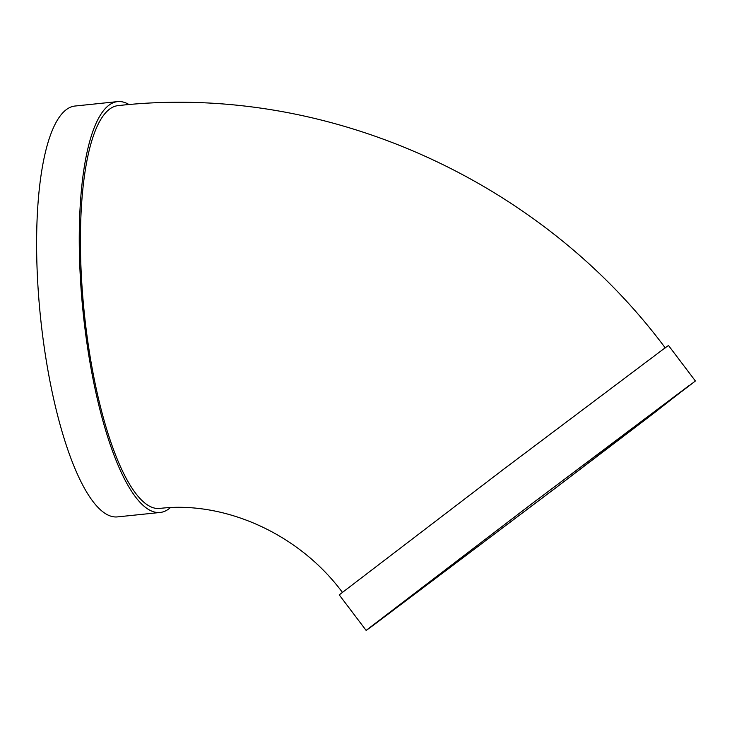 <?xml version="1.0" encoding="UTF-8"?>
<svg xmlns="http://www.w3.org/2000/svg" width="732" height="732" viewBox="0 0 732 732"><rect width="100%" height="100%" fill="white"/><g stroke="black" fill="none" stroke-linecap="round" stroke-linejoin="round"><path stroke-width="1.1" d="M366.119 630.389L339.227 594.878L503.323 469.477L665.242 347.755L668.508 345.495L695.4 381.006L557.189 486.789L374.436 624.442A206.525 0.897 -37.1 0 1 366.119 630.389L530.224 504.988L695.4 381.006M665.278 347.947C539.539 178.974 324.084 82.515 117.98 105.637A202.48 54.909 84.1 0 0 84.253 312.701A202.48 54.909 84.1 0 0 159.768 508.429C222.647 500.798 297.787 532.164 342.457 592.435M170.346 507.651A206.525 56.007 -95.9 0 1 160.189 512.464A206.525 56.007 -95.9 0 1 83.164 312.82A206.525 56.007 -95.9 0 1 117.559 101.611A206.525 56.007 -95.9 0 1 129.107 104.594M160.189 512.464L117.541 516.884A206.525 56.007 -95.9 0 1 40.516 317.24A206.525 56.007 -95.9 0 1 74.911 106.039L117.559 101.611M377.502 622.118A202.48 0.878 -37.1 0 1 369.349 627.946L530.233 504.998L688.968 385.663L653.886 413.159L556.668 487.164L377.502 622.118"/></g></svg>
